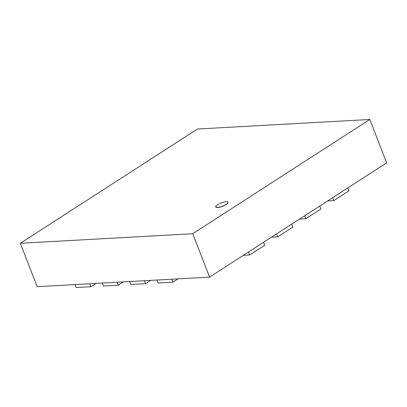 <?xml version="1.0" encoding="UTF-8"?>
<svg xmlns="http://www.w3.org/2000/svg" width="407" height="407" viewBox="0 0 407 407"><rect width="100%" height="100%" fill="white"/><g stroke="black" fill="none" stroke-linecap="round" stroke-linejoin="round"><path stroke-width="0.61" d="M226.175 204.309A6.593 1.704 -21.2 0 0 228.012 202.167A6.593 1.704 -21.2 0 0 221.25 202.956A6.593 1.704 -21.2 0 0 215.72 206.934A6.593 1.704 -21.2 0 0 219.749 207.021A6.593 1.704 -21.2 0 0 226.175 204.309M228.037 202.254A6.593 1.704 158.8 0 1 228.083 202.34A6.593 1.704 158.8 0 1 226.241 204.482A6.593 1.704 158.8 0 1 219.821 207.194A6.593 1.704 158.8 0 1 215.786 207.107A6.593 1.704 158.8 0 1 215.761 207.015M369.821 119.465L197.426 129.029L20.35 243.289L37.179 286.681L209.574 277.116L192.745 233.725L369.821 119.465L386.65 162.856L209.574 277.116M20.35 243.289L192.745 233.725M249.593 254.991L264.708 245.233L263.563 242.282L248.443 252.035L249.593 254.991L243.33 255.337M277.666 236.874L292.781 227.121L291.636 224.165L276.516 233.918L277.666 236.874L271.403 237.22M305.738 218.757L320.853 209.005L319.709 206.049L304.589 215.807L305.738 218.757L299.476 219.108M333.811 200.646L348.926 190.888L347.782 187.937L332.661 197.69L333.811 200.646L327.549 200.992M75.025 284.585L76.17 287.535L90.883 286.721L89.738 283.765L75.025 284.585M96.001 283.42L90.883 286.721M102.355 283.063L103.5 286.019L118.218 285.205L117.068 282.249L102.355 283.063M123.331 281.903L118.218 285.205M129.685 281.547L130.83 284.503L145.548 283.689L144.404 280.733L129.685 281.547M150.666 280.387L145.548 283.689M157.016 280.031L158.16 282.987L172.878 282.168L171.734 279.217L157.016 280.031M177.996 278.866L172.878 282.168"/></g></svg>
